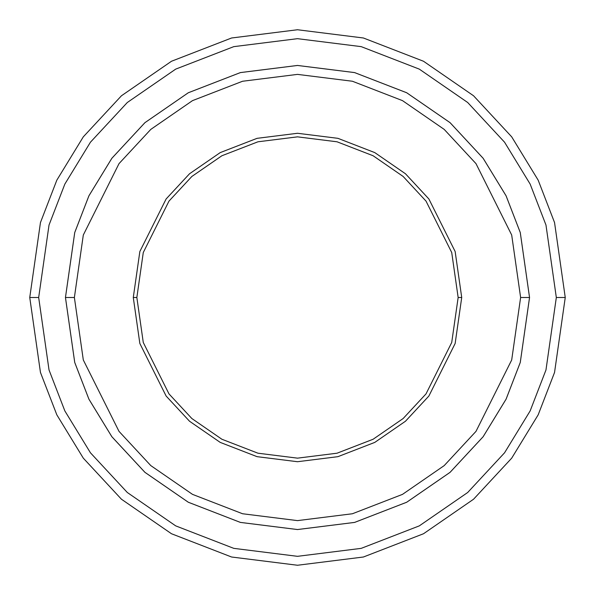<?xml version="1.0" encoding="UTF-8"?>
<svg xmlns="http://www.w3.org/2000/svg" width="595" height="595" viewBox="0 0 595 595"><rect width="100%" height="100%" fill="white"/><g stroke="black" fill="none" stroke-linecap="round" stroke-linejoin="round"><path stroke-width="0.89" d="M136.85 297.5L143.276 252.518L168.98 201.11L191.865 176.462L221.898 155.749L257.955 141.796L297.5 136.85L337.045 141.796L373.102 155.749L403.135 176.462L426.02 201.11L451.724 252.518L458.15 297.5L461.72 297.5L455.153 251.521L428.876 198.968L405.478 173.77L374.783 152.603L337.923 138.33L297.5 133.28L257.077 138.33L220.217 152.603L189.522 173.77L166.124 198.968L139.847 251.521L133.28 297.5L136.85 297.5L143.276 342.482L168.98 393.89L191.865 418.538L221.898 439.251L257.955 453.204L297.5 458.15L337.045 453.204L373.102 439.251L403.135 418.538L426.02 393.89L451.724 342.482L458.15 297.5L451.724 252.518L426.02 201.11L403.135 176.462L373.102 155.749L337.045 141.796L297.5 136.85L257.955 141.796L221.898 155.749L191.865 176.462L168.98 201.11L143.276 252.518L136.85 297.5L133.28 297.5L139.847 251.521L166.124 198.968L189.522 173.77L220.217 152.603L257.077 138.33L297.5 133.28L337.923 138.33L374.783 152.603L405.478 173.77L428.876 198.968L455.153 251.521L461.72 297.5L455.153 343.479L428.876 396.032L405.478 421.23L374.783 442.397L337.923 456.67L297.5 461.72L257.077 456.67L220.217 442.397L189.522 421.23L166.124 396.032L139.847 343.479L133.28 297.5L139.847 343.479L166.124 396.032L189.522 421.23L220.217 442.397L257.077 456.67L297.5 461.72L337.923 456.67L374.783 442.397L405.478 421.23L428.876 396.032L455.153 343.479L461.72 297.5L458.15 297.5L451.724 342.482L426.02 393.89L403.135 418.538L373.102 439.251L337.045 453.204L297.5 458.15L257.955 453.204L221.898 439.251L191.865 418.538L168.98 393.89L143.276 342.482L136.85 297.5M556.325 297.5L545.972 369.971L530.152 410.914L504.56 452.795L467.685 492.504L419.296 525.876L361.21 548.359L297.5 556.325L233.79 548.359L175.704 525.876L127.315 492.504L90.44 452.795L64.848 410.914L49.028 369.971L38.675 297.5L29.75 297.5L40.46 372.47L56.823 414.827L83.3 458.15L121.447 499.227L171.501 533.752L231.589 557.009L297.5 565.25L363.411 557.009L423.499 533.752L473.553 499.227L511.7 458.15L538.178 414.827L554.54 372.47L565.25 297.5L556.325 297.5L545.972 225.029L530.152 184.086L504.56 142.205L467.685 102.496L419.296 69.124L361.21 46.641L297.5 38.675L233.79 46.641L175.704 69.124L127.315 102.496L90.44 142.205L64.848 184.086L49.028 225.029L38.675 297.5L49.028 369.971L64.848 410.914L90.44 452.795L127.315 492.504L175.704 525.876L233.79 548.359L297.5 556.325L361.21 548.359L419.296 525.876L467.685 492.504L504.56 452.795L530.152 410.914L545.972 369.971L556.325 297.5L565.25 297.5L554.54 372.47L538.178 414.827L511.7 458.15L473.553 499.227L423.499 533.752L363.411 557.009L297.5 565.25L231.589 557.009L171.501 533.752L121.447 499.227L83.3 458.15L56.823 414.827L40.46 372.47L29.75 297.5L40.46 222.53L56.823 180.173L83.3 136.85L121.447 95.773L171.501 61.248L231.589 37.991L297.5 29.75L363.411 37.991L423.499 61.248L473.553 95.773L511.7 136.85L538.178 180.173L554.54 222.53L565.25 297.5L554.54 222.53L538.178 180.173L511.7 136.85L473.553 95.773L423.499 61.248L363.411 37.991L297.5 29.75L231.589 37.991L171.501 61.248L121.447 95.773L83.3 136.85L56.823 180.173L40.46 222.53L29.75 297.5L38.675 297.5L49.028 225.029L64.848 184.086L90.44 142.205L127.315 102.496L175.704 69.124L233.79 46.641L297.5 38.675L361.21 46.641L419.296 69.124L467.685 102.496L504.56 142.205L530.152 184.086L545.972 225.029L556.325 297.5M520.618 297.5L511.693 359.975L475.993 431.368L444.205 465.602L402.495 494.371L352.418 513.753L297.5 520.618L242.582 513.753L192.505 494.371L150.795 465.602L119.007 431.368L83.307 359.975L74.382 297.5L65.457 297.5L74.739 362.474L88.923 399.178L111.867 436.723L144.927 472.326L188.303 502.24L240.38 522.403L297.5 529.543L354.62 522.403L406.697 502.24L450.073 472.326L483.133 436.723L506.077 399.178L520.261 362.474L529.543 297.5L520.618 297.5L511.693 235.025L475.993 163.632L444.205 129.398L402.495 100.629L352.418 81.247L297.5 74.382L242.582 81.247L192.505 100.629L150.795 129.398L119.007 163.632L83.307 235.025L74.382 297.5L83.307 359.975L119.007 431.368L150.795 465.602L192.505 494.371L242.582 513.753L297.5 520.618L352.418 513.753L402.495 494.371L444.205 465.602L475.993 431.368L511.693 359.975L520.618 297.5L529.543 297.5L520.261 362.474L506.077 399.178L483.133 436.723L450.073 472.326L406.697 502.24L354.62 522.403L297.5 529.543L240.38 522.403L188.303 502.24L144.927 472.326L111.867 436.723L88.923 399.178L74.739 362.474L65.457 297.5L74.732 232.526L88.915 195.814L111.86 158.27L144.92 122.667L188.303 92.753L240.38 72.59L297.5 65.45L354.62 72.59L406.697 92.753L450.08 122.667L483.14 158.27L506.085 195.814L520.268 232.526L529.55 297.5L520.268 362.474L506.085 399.186L483.14 436.73L450.08 472.333L406.697 502.247L354.62 522.41L297.5 529.55L240.38 522.41L188.303 502.247L144.92 472.333L111.86 436.73L88.915 399.186L74.732 362.474L65.45 297.5L74.732 362.474L88.915 399.186L111.86 436.73L144.92 472.333L188.303 502.247L240.38 522.41L297.5 529.55L354.62 522.41L406.697 502.247L450.08 472.333L483.14 436.73L506.085 399.186L520.268 362.474L529.55 297.5L520.268 232.526L506.085 195.814L483.14 158.27L450.08 122.667L406.697 92.753L354.62 72.59L297.5 65.45L240.38 72.59L188.303 92.753L144.92 122.667L111.86 158.27L88.915 195.814L74.732 232.526L65.45 297.5L74.739 232.526L88.923 195.822L111.867 158.277L144.927 122.674L188.303 92.761L240.38 72.597L297.5 65.457L354.62 72.597L406.697 92.761L450.073 122.674L483.133 158.277L506.077 195.822L520.261 232.526L529.543 297.5L520.261 232.526L506.077 195.822L483.133 158.277L450.073 122.674L406.697 92.761L354.62 72.597L297.5 65.457L240.38 72.597L188.303 92.761L144.927 122.674L111.867 158.277L88.923 195.822L74.739 232.526L65.457 297.5L74.382 297.5L83.307 235.025L119.007 163.632L150.795 129.398L192.505 100.629L242.582 81.247L297.5 74.382L352.418 81.247L402.495 100.629L444.205 129.398L475.993 163.632L511.693 235.025L520.618 297.5"/></g></svg>
